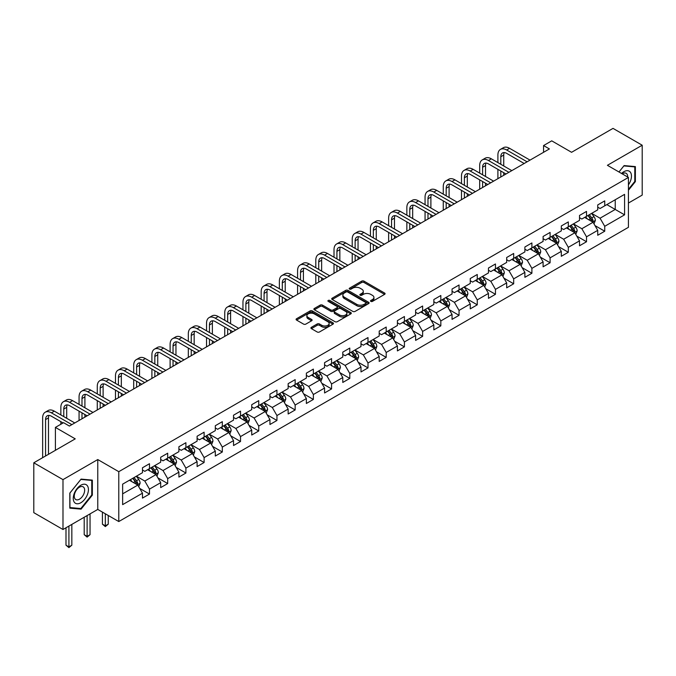 <?xml version="1.0" encoding="UTF-8"?>
<svg xmlns="http://www.w3.org/2000/svg" width="676" height="676" viewBox="0 0 676 676"><rect width="100%" height="100%" fill="white"/><g stroke="black" fill="none" stroke-linecap="round" stroke-linejoin="round"><path stroke-width="1.01" d="M370.837 301.395A1.132 0.651 0 0 0 372.442 301.395L384.61 294.364A1.622 0.938 0 0 0 385.083 293.705A1.622 0.938 0 0 0 384.61 293.046L363.992 281.14A1.622 0.938 0 0 0 361.694 281.14L349.526 288.17A1.132 0.651 0 0 0 349.188 288.627A1.132 0.651 0 0 0 349.526 289.091A1.132 0.651 0 0 0 351.123 289.091L352.703 288.179A5.188 2.991 0 0 1 360.038 288.179L361.753 289.176A5.188 2.991 0 0 1 363.274 291.288A5.188 2.991 0 0 1 361.753 293.409L360.181 294.322A1.132 0.651 0 0 0 359.843 294.778A1.132 0.651 0 0 0 360.181 295.243A1.132 0.651 0 0 0 361.778 295.243L363.358 294.339A5.188 2.991 0 0 1 370.693 294.339L372.408 295.327A5.188 2.991 0 0 1 373.929 297.448A5.188 2.991 0 0 1 372.408 299.561L370.837 300.474A1.132 0.651 0 0 0 370.499 300.93A1.132 0.651 0 0 0 370.837 301.395L370.837 300.474M311.399 327.311A1.622 0.938 0 0 0 310.918 327.97A1.622 0.938 0 0 0 311.399 328.637L317.179 331.975A1.622 0.938 0 0 0 319.478 331.975L332.998 324.167A1.622 0.938 0 0 0 333.471 323.508A1.622 0.938 0 0 0 332.998 322.849L312.371 310.943A1.622 0.938 0 0 0 310.081 310.943L296.561 318.742A1.622 0.938 0 0 0 296.08 319.41A1.622 0.938 0 0 0 296.561 320.069L303.549 324.1A1.622 0.938 0 0 0 305.839 324.1L311.628 320.762A1.622 0.938 0 0 0 312.101 320.103A1.622 0.938 0 0 0 311.628 319.444L308.163 317.441A4.335 2.501 0 0 1 306.887 315.667A4.335 2.501 0 0 1 309.566 313.36A4.335 2.501 0 0 1 314.289 313.901L327.868 321.742A4.335 2.501 0 0 1 329.136 323.508A4.335 2.501 0 0 1 326.457 325.824A4.335 2.501 0 0 1 321.734 325.274L319.478 323.973A1.622 0.938 0 0 0 317.179 323.973L311.399 327.311L311.399 328.637M628.427 203.054L642.2 195.102L642.2 145.222L613.014 128.381L571.575 152.303L551.734 140.845L543.563 145.56L549.402 148.931L69.4 426.057L63.569 422.686L55.398 427.401L55.398 450.317M62.986 479.63L62.986 529.502L97.766 509.425L97.766 459.553L62.986 479.63L33.8 462.79L75.239 438.859L55.398 427.401M97.766 459.553L118.782 471.679L628.427 177.442L628.427 227.313L118.782 521.551L118.782 471.679M642.2 145.222L607.411 165.307L628.427 177.442M352.813 311.399A1.622 0.938 0 0 0 355.111 311.399L368.631 303.6A1.622 0.938 0 0 0 369.104 302.933A1.622 0.938 0 0 0 368.631 302.273L348.005 290.367A1.622 0.938 0 0 0 345.715 290.367L332.195 298.175A1.622 0.938 0 0 0 331.722 298.834A1.622 0.938 0 0 0 332.195 299.493L352.813 311.399M328.697 301.64A1.132 0.651 0 0 1 329.846 301.8L350.793 313.892L337.29 321.691A1.622 0.938 0 0 1 335 321.691L314.374 309.785L320.162 306.465L320.162 305.121L314.374 308.459A1.622 0.938 0 0 0 313.901 309.118A1.622 0.938 0 0 0 314.374 309.785L314.374 308.459M320.162 306.465A1.622 0.938 0 0 1 322.452 306.465L322.452 305.121A1.622 0.938 0 0 0 320.162 305.121M322.452 305.121L330.817 309.946A1.622 0.938 0 0 0 333.107 309.946L336.944 307.732A1.622 0.938 0 0 0 337.425 307.073A1.622 0.938 0 0 0 336.944 306.405L328.24 301.378A1.132 0.651 0 0 1 327.911 300.921A1.132 0.651 0 0 1 328.604 300.313A1.132 0.651 0 0 1 329.846 300.457L350.81 312.557A1.622 0.938 0 0 1 351.283 313.225A1.622 0.938 0 0 1 350.81 313.884L350.81 312.557M62.986 529.502L33.8 512.662L33.8 462.79M139.729 488.427L149.481 494.055L149.481 489.137L160.685 482.664L160.685 487.59L167.69 483.543L167.69 478.625L178.895 472.152L178.895 477.07L185.9 473.031L185.9 468.113L197.105 461.64L197.105 466.558L204.11 462.519L204.11 457.593L215.314 451.129L215.314 456.047L222.32 451.999L222.32 447.081L233.524 440.617L233.524 445.535L240.529 441.487L240.529 436.569L251.734 430.097L251.734 435.023L258.739 430.975L258.739 426.057L269.944 419.585L269.944 424.503L276.949 420.464L276.949 415.546L288.153 409.073L288.153 413.991L295.159 409.952L295.159 405.025L306.363 398.561L306.363 403.479L313.368 399.44L313.368 394.514L324.573 388.049L324.573 392.967L331.578 388.92L331.578 384.002L342.783 377.529L342.783 382.455L349.788 378.408L349.788 373.49L360.992 367.017L360.992 371.935L367.998 367.896L367.998 362.978L379.202 356.505L379.202 361.423L386.207 357.384L386.207 352.466L397.412 345.994L397.412 350.912L404.417 346.873L404.417 341.946L415.622 335.482L415.622 340.4L422.627 336.352L422.627 331.434L433.84 324.962L433.84 329.888L440.837 325.84L440.837 320.923L452.05 314.45L452.05 319.368L459.046 315.329L459.046 310.411L470.259 303.938L470.259 308.856L477.256 304.817L477.256 299.899L488.469 293.426L488.469 298.344L495.466 294.305L495.466 289.379L506.679 282.914L506.679 287.832L513.675 283.785L513.675 278.867L524.889 272.394L524.889 277.321L531.894 273.273L531.894 268.355L543.098 261.882L543.098 266.809L550.103 262.761L550.103 257.843L561.308 251.371L561.308 256.288L568.313 252.249L568.313 247.331L579.518 240.859L579.518 245.777L586.523 241.738L586.523 236.811L597.728 230.347L597.728 235.265L604.733 231.217L604.733 226.299L624.573 214.841L624.573 194.358L615.236 199.75L615.236 209.45L624.573 214.841M149.481 494.055L142.475 498.102L142.475 493.184L122.635 504.634L122.635 484.151L142.475 472.693L142.475 467.775L149.481 463.728L149.481 468.645L160.685 462.181L160.685 457.263L167.69 453.216L167.69 458.134L178.895 451.669L178.895 446.743L185.9 442.704L185.9 447.622L197.105 441.149L197.105 436.231L204.11 432.192L204.11 437.11L215.314 430.637L215.314 425.719L222.32 421.672L222.32 426.598L233.524 420.126L233.524 415.208L240.529 411.16L240.529 416.078L251.734 409.614L251.734 404.696L258.739 400.648L258.739 405.566L269.944 399.102L269.944 394.176L276.949 390.136L276.949 395.054L288.153 388.582L288.153 383.664L295.159 379.625L295.159 384.543L306.363 378.07L306.363 373.152L313.368 369.104L313.368 374.031L324.573 367.558L324.573 362.64L331.578 358.593L331.578 363.511L342.783 357.046L342.783 352.128L349.788 348.081L349.788 352.999L360.992 346.534L360.992 341.608L367.998 337.569L367.998 342.487L379.202 336.014L379.202 331.096L386.207 327.057L386.207 331.975L397.412 325.502L397.412 320.585L404.417 316.537L404.417 321.463L415.622 314.991L415.622 310.073L422.627 306.025L422.627 310.952L433.84 304.479L433.84 299.561L440.837 295.513L440.837 300.431L452.05 293.967L452.05 289.041L459.046 285.002L459.046 289.92L470.259 283.447L470.259 278.529L477.256 274.49L477.256 279.408L488.469 272.935L488.469 268.017L495.466 263.978L495.466 268.896L506.679 262.423L506.679 257.505L513.675 253.458L513.675 258.384L524.889 251.911L524.889 246.994L531.894 242.946L531.894 247.864L543.098 241.4L543.098 236.473L550.103 232.434L550.103 237.352L561.308 230.879L561.308 225.961L568.313 221.922L568.313 226.84L579.518 220.368L579.518 215.45L586.523 211.411L586.523 216.328L597.728 209.856L597.728 204.938L604.733 200.89L604.733 205.817L624.573 194.358M147.613 469.727L156.021 474.577L144.808 481.05L136.408 476.2M142.475 469.997L144.808 471.341L149.481 468.645M144.808 481.05L149.481 489.137M156.021 474.577L160.685 482.664M165.823 459.215L174.231 464.066L163.017 470.538L154.618 465.68M160.685 459.486L163.017 460.829L167.69 458.134M163.017 470.538L167.69 478.625M174.231 464.066L178.895 472.152M184.033 448.703L192.44 453.554L181.227 460.026L172.828 455.168M178.895 448.974L181.227 450.317L185.9 447.622M181.227 460.026L185.9 468.113M192.44 453.554L197.105 461.64M202.242 438.183L210.65 443.042L199.437 449.506L191.038 444.656M197.105 438.454L199.437 439.806L204.11 437.11M199.437 449.506L204.11 457.593M210.65 443.042L215.314 451.129M220.452 427.671L228.86 432.53L217.647 438.994L209.247 434.144M215.314 427.942L217.647 429.294L222.32 426.598M217.647 438.994L222.32 447.081M228.86 432.53L233.524 440.617M238.662 417.16L247.07 422.01L235.865 428.483L227.457 423.632M233.524 417.43L235.865 418.774L240.529 416.078M235.865 428.483L240.529 436.569M247.07 422.01L251.734 430.097M256.872 406.648L265.279 411.498L254.075 417.971L245.667 413.12M251.734 406.918L254.075 408.262L258.739 405.566M254.075 417.971L258.739 426.057M265.279 411.498L269.944 419.585M275.081 396.136L283.489 400.986L272.284 407.459L263.877 402.6M269.944 396.406L272.284 397.75L276.949 395.054M272.284 407.459L276.949 415.546M283.489 400.986L288.153 409.073M293.291 385.616L301.699 390.475L290.494 396.939L282.086 392.088M288.153 385.886L290.494 387.238L295.159 384.543M290.494 396.939L295.159 405.025M301.699 390.475L306.363 398.561M311.501 375.104L319.909 379.963L308.704 386.427L300.296 381.577M306.363 375.374L308.704 376.726L313.368 374.031M308.704 386.427L313.368 394.514M319.909 379.963L324.573 388.049M329.711 364.592L338.118 369.442L326.914 375.915L318.506 371.065M324.573 364.863L326.914 366.215L331.578 363.511M326.914 375.915L331.578 384.002M338.118 369.442L342.783 377.529M347.92 354.08L356.328 358.931L345.123 365.403L336.716 360.553M342.783 354.351L345.123 355.694L349.788 352.999M345.123 365.403L349.788 373.49M356.328 358.931L360.992 367.017M366.13 343.569L374.538 348.419L363.333 354.892L354.925 350.033M360.992 343.839L363.333 345.183L367.998 342.487M363.333 354.892L367.998 362.978M374.538 348.419L379.202 356.505M384.34 333.057L392.748 337.907L381.543 344.371L373.135 339.521M379.202 333.319L381.543 334.671L386.207 331.975M381.543 344.371L386.207 352.466M392.748 337.907L397.412 345.994M402.55 322.536L410.957 327.395L399.753 333.86L391.345 329.009M397.412 322.807L399.753 324.159L404.417 321.463M399.753 333.86L404.417 341.946M410.957 327.395L415.622 335.482M420.759 312.025L429.167 316.875L417.962 323.348L409.555 318.497M415.622 312.295L417.962 313.647L422.627 310.952M417.962 323.348L422.627 331.434M429.167 316.875L433.84 324.962M438.969 301.513L447.377 306.363L436.172 312.836L427.764 307.986M433.84 301.783L436.172 303.127L440.837 300.431M436.172 312.836L440.837 320.923M447.377 306.363L452.05 314.45M457.179 291.001L465.587 295.851L454.382 302.324L445.974 297.465M452.05 291.272L454.382 292.615L459.046 289.92M454.382 302.324L459.046 310.411M465.587 295.851L470.259 303.938M475.389 280.489L483.796 285.34L472.592 291.804L464.184 286.954M470.259 280.751L472.592 282.103L477.256 279.408M472.592 291.804L477.256 299.899M483.796 285.34L488.469 293.426M493.598 269.969L502.006 274.828L490.801 281.292L482.394 276.442M488.469 270.239L490.801 271.591L495.466 268.896M490.801 281.292L495.466 289.379M502.006 274.828L506.679 282.914M511.808 259.457L520.216 264.308L509.011 270.78L500.603 265.93M506.679 259.728L509.011 261.08L513.675 258.384M509.011 270.78L513.675 278.867M520.216 264.308L524.889 272.394M530.018 248.945L538.426 253.796L527.221 260.268L518.813 255.418M524.889 249.216L527.221 250.559L531.894 247.864M527.221 260.268L531.894 268.355M538.426 253.796L543.098 261.882M548.228 238.434L556.635 243.284L545.431 249.757L537.023 244.898M543.098 238.704L545.431 240.048L550.103 237.352M545.431 249.757L550.103 257.843M556.635 243.284L561.308 251.371M566.446 227.922L574.845 232.772L563.64 239.236L555.233 234.386M561.308 228.184L563.64 229.536L568.313 226.84M563.64 239.236L568.313 247.331M574.845 232.772L579.518 240.859M584.655 217.402L593.055 222.26L581.85 228.725L573.442 223.874M579.518 217.672L581.85 219.024L586.523 216.328M581.85 228.725L586.523 236.811M593.055 222.26L597.728 230.347M606.828 204.6L615.236 209.45L600.06 218.213L591.652 213.362M597.728 207.16L600.06 208.512L604.733 205.817M600.06 218.213L604.733 226.299M97.766 509.425L118.782 521.551M543.563 145.56L543.563 152.303M122.635 493.852L137.811 485.089L129.403 480.239M137.811 485.089L142.475 493.184M594.981 225.59L604.733 231.217M576.772 236.11L586.523 241.738M558.562 246.622L568.313 252.249M540.352 257.134L550.103 262.761M522.142 267.645L531.894 273.273M503.933 278.157L513.675 283.785M485.723 288.677L495.466 294.305M467.513 299.189L477.256 304.817M449.303 309.701L459.046 315.329M431.094 320.213L440.837 325.84M412.884 330.725L422.627 336.352M394.674 341.245L404.417 346.873M376.464 351.757L386.207 357.384M358.255 362.268L367.998 367.896M340.045 372.78L349.788 378.408M321.835 383.292L331.578 388.92M303.625 393.812L313.368 399.44M285.416 404.324L295.159 409.952M267.206 414.836L276.949 420.464M248.996 425.348L258.739 430.975M230.786 435.859L240.529 441.487M212.577 446.38L222.32 451.999M194.367 456.892L204.11 462.519M176.157 467.403L185.9 473.031M157.939 477.915L167.69 483.543M628.427 190.252L635.372 181.616L635.372 166.592L624.109 165.586L618.971 171.983M69.814 508.141L81.078 509.146L92.342 495.128L92.342 480.112L81.078 479.107L69.814 493.117L69.814 508.141M634.789 181.278L635.372 181.616M91.759 494.79L92.342 495.128M79.886 508.453L81.078 509.146M371.285 301.555L372.408 300.913A5.188 2.991 0 0 0 373.929 298.792L373.929 297.448M363.274 291.288L363.274 292.64A5.188 2.991 0 0 1 361.753 294.753L360.629 295.404M384.593 294.381L363.992 282.483A1.622 0.938 0 0 0 361.694 282.483L349.974 289.252M368.606 303.608L348.005 291.711A1.622 0.938 0 0 0 345.715 291.711L332.212 299.51L332.195 298.175M365.767 303.397A1.132 0.651 0 0 0 366.096 302.933A1.132 0.651 0 0 0 365.767 302.468L347.658 292.024A1.132 0.651 0 0 0 346.053 292.024L344.397 292.978A5.188 2.991 0 0 0 342.876 295.099A5.188 2.991 0 0 0 344.397 297.212L356.767 304.361A5.188 2.991 0 0 0 364.102 304.361L365.767 303.397L365.767 304.749A1.132 0.651 0 0 0 366.096 304.285L366.096 302.933M342.876 295.099L342.876 296.443A5.188 2.991 0 0 0 344.397 298.564L344.397 297.212M365.767 304.749L364.102 305.704A5.188 2.991 0 0 1 356.767 305.704L344.397 298.564M322.452 306.465L330.817 311.298A1.622 0.938 0 0 0 333.107 311.298L336.944 309.076A1.622 0.938 0 0 0 337.425 308.417L337.425 307.073M339.496 314.957A4.335 2.501 0 0 0 344.219 315.498A4.335 2.501 0 0 0 346.898 313.191A4.335 2.501 0 0 0 345.63 311.416L340.839 308.653A1.622 0.938 0 0 0 338.549 308.653L334.713 310.875A1.622 0.938 0 0 0 334.24 311.535A1.622 0.938 0 0 0 334.713 312.194L339.496 314.957L339.496 316.309A4.335 2.501 0 0 0 344.219 316.85A4.335 2.501 0 0 0 346.898 314.534L346.898 313.191M334.24 311.535L334.24 312.887A1.622 0.938 0 0 0 334.713 313.546L334.713 312.194M339.496 316.309L334.713 313.546M329.136 323.508L329.136 324.852A4.335 2.501 0 0 1 326.457 327.167A4.335 2.501 0 0 1 321.734 326.626L319.478 325.317A1.622 0.938 0 0 0 317.179 325.317L311.416 328.646M306.887 315.667L306.887 317.019A4.335 2.501 0 0 0 308.163 318.785L308.163 317.441M311.602 320.779L308.163 318.785M332.972 324.184L312.371 312.287A1.622 0.938 0 0 0 310.081 312.287L296.578 320.078M593.976 223.857L595.37 220.359A4.377 2.527 -120 0 0 593.967 216.633L591.559 213.413M587.36 218.973L585.729 216.785M592.379 221.863L593.004 220.545A4.377 2.527 -120 0 0 591.753 217.909L589.345 214.698M588.247 215.331L590.917 218.897A2.231 1.284 60 0 1 591.323 219.573L593.004 220.545M587.943 215.5L590.351 218.72A4.377 2.527 60 0 1 591.601 221.348M497.899 162.603L497.899 155.049A12.379 7.149 60 0 1 500.46 149.388L503.383 147.698A12.379 7.149 60 0 1 509.569 148.314L530.018 160.119M500.46 149.388A12.379 7.149 60 0 1 506.654 149.996L527.103 161.801M524.187 163.491L506.654 153.368A8.256 4.766 -120 0 0 502.522 152.962A8.256 4.766 -120 0 0 500.815 156.739L500.815 164.285M504.254 152.582A8.256 4.766 -120 0 0 503.738 155.049L503.738 165.966M500.815 171.028L500.815 176.985M503.738 172.71L503.738 175.295M497.899 178.667L497.899 169.338M628.427 184.852A10.731 6.194 120 0 0 630.446 181.058A10.731 6.194 120 0 0 629.778 171.56A10.731 6.194 120 0 0 621.548 173.47M634.063 166.482L634.789 166.896L634.789 181.447L628.427 189.364M618.988 171.991L623.872 165.924L634.789 166.896M627.674 177.011A7.343 4.242 120 0 0 626.162 173.309A7.343 4.242 120 0 0 622.207 173.85M80.841 502.75A10.731 6.194 120 0 0 88.429 489.61A10.731 6.194 120 0 0 80.841 485.224A10.731 6.194 120 0 0 73.253 498.373A10.731 6.194 120 0 0 80.841 502.75M79.464 499.192A7.343 4.242 120 0 0 84.263 492.719A7.343 4.242 120 0 0 83.131 486.83A7.343 4.242 120 0 0 79.464 487.193A7.343 4.242 120 0 0 74.664 493.666A7.343 4.242 120 0 0 75.788 499.556A7.343 4.242 120 0 0 79.464 499.192M69.932 493.015L80.841 479.436L91.759 480.408L91.759 494.967L80.841 508.538L69.932 507.566L69.932 493.015M91.032 479.994L91.759 480.408M575.766 234.369L577.16 230.871A4.377 2.527 -120 0 0 575.758 227.144L573.349 223.925M569.15 229.485L567.519 227.297M574.169 232.383L574.794 231.057A4.377 2.527 -120 0 0 573.544 228.429L571.135 225.209M570.037 225.843L572.707 229.409A2.231 1.284 60 0 1 573.113 230.085L574.794 231.057M569.733 226.021L572.141 229.232A4.377 2.527 60 0 1 573.392 231.868M557.556 244.881L558.951 241.383A4.377 2.527 -120 0 0 557.548 237.656L555.14 234.445M550.94 239.997L549.309 237.808M555.959 242.895L556.585 241.569A4.377 2.527 -120 0 0 555.334 238.941L552.926 235.721M551.827 236.355L554.497 239.921A2.231 1.284 60 0 1 554.903 240.597L556.585 241.569M551.523 236.532L553.931 239.743A4.377 2.527 60 0 1 555.182 242.38M479.69 173.115L479.69 165.569A12.379 7.149 60 0 1 482.25 159.899L485.174 158.209A12.379 7.149 60 0 1 491.359 158.826L511.808 170.631M482.25 159.899A12.379 7.149 60 0 1 488.444 160.508L508.893 172.321M505.978 174.002L488.444 163.879A8.256 4.766 -120 0 0 484.312 163.474A8.256 4.766 -120 0 0 482.605 167.251L482.605 174.797M486.044 163.093A8.256 4.766 -120 0 0 485.52 165.569L485.52 176.487M482.605 181.54L482.605 187.497M485.52 183.221L485.52 185.807M479.69 189.179L479.69 179.85M461.48 183.627L461.48 176.081A12.379 7.149 60 0 1 464.04 170.411L466.964 168.73A12.379 7.149 60 0 1 473.149 169.338L493.598 181.143M464.04 170.411A12.379 7.149 60 0 1 470.234 171.028L490.683 182.833M487.768 184.514L470.234 174.391A8.256 4.766 -120 0 0 466.102 173.986A8.256 4.766 -120 0 0 464.395 177.763L464.395 185.309M467.834 173.605A8.256 4.766 -120 0 0 467.31 176.081L467.31 186.999M464.395 192.052L464.395 198.009M467.31 193.733L467.31 196.327M461.48 199.69L461.48 190.37M539.347 255.393L540.741 251.895A4.377 2.527 -120 0 0 539.338 248.168L536.93 244.957M532.73 250.509L531.099 248.329M537.75 253.407L538.375 252.08A4.377 2.527 -120 0 0 537.124 249.452L534.716 246.233M533.617 246.867L536.288 250.433A2.231 1.284 60 0 1 536.693 251.117L538.375 252.08M533.313 247.044L535.722 250.264A4.377 2.527 60 0 1 536.972 252.892M521.137 265.905L522.531 262.406A4.377 2.527 -120 0 0 521.128 258.688L518.72 255.469M514.52 261.02L512.881 258.84M519.54 263.919L520.165 262.601A4.377 2.527 -120 0 0 518.914 259.964L516.506 256.753M515.408 257.379L518.078 260.953A2.231 1.284 60 0 1 518.484 261.629L520.165 262.601M515.104 257.556L517.512 260.775A4.377 2.527 60 0 1 518.762 263.403M502.927 276.425L504.321 272.927A4.377 2.527 -120 0 0 502.919 269.2L500.51 265.981M496.311 271.541L494.671 269.352M501.33 274.431L501.955 273.112A4.377 2.527 -120 0 0 500.705 270.476L498.297 267.265M497.198 267.899L499.868 271.465A2.231 1.284 60 0 1 500.274 272.141L501.955 273.112M496.894 268.068L499.302 271.287A4.377 2.527 60 0 1 500.553 273.915M443.27 194.139L443.27 186.593A12.379 7.149 60 0 1 445.83 180.923L448.754 179.241A12.379 7.149 60 0 1 454.94 179.85L475.389 191.663M445.83 180.923A12.379 7.149 60 0 1 452.024 181.54L472.473 193.344M469.558 195.026L452.024 184.911A8.256 4.766 -120 0 0 447.892 184.497A8.256 4.766 -120 0 0 446.185 188.274L446.185 195.829M449.625 184.117A8.256 4.766 -120 0 0 449.101 186.593L449.101 197.51M446.185 202.563L446.185 208.521M449.101 204.253L449.101 206.839M443.27 210.211L443.27 200.882M425.06 204.651L425.06 197.105A12.379 7.149 60 0 1 427.621 191.435L430.544 189.753A12.379 7.149 60 0 1 436.73 190.37L457.179 202.175M427.621 191.435A12.379 7.149 60 0 1 433.815 192.052L454.264 203.856M451.348 205.546L433.815 195.423A8.256 4.766 -120 0 0 429.683 195.009A8.256 4.766 -120 0 0 427.976 198.795L427.976 206.341M431.415 194.629A8.256 4.766 -120 0 0 430.891 197.105L430.891 208.022M427.976 213.075L427.976 219.032M430.891 214.765L430.891 217.351M425.06 220.722L425.06 211.394M406.851 215.171L406.851 207.616A12.379 7.149 60 0 1 409.411 201.955L412.326 200.265A12.379 7.149 60 0 1 418.52 200.882L438.969 212.686M409.411 201.955A12.379 7.149 60 0 1 415.605 202.563L436.054 214.368M433.139 216.058L415.605 205.935A8.256 4.766 -120 0 0 411.473 205.529A8.256 4.766 -120 0 0 409.766 209.306L409.766 216.852M413.205 205.141A8.256 4.766 -120 0 0 412.681 207.616L412.681 218.534M409.766 223.595L409.766 229.553M412.681 225.277L412.681 227.863M406.851 231.234L406.851 221.905M484.717 286.937L486.103 283.438A4.377 2.527 -120 0 0 484.709 279.712L482.301 276.492M478.101 282.053L476.462 279.864M483.12 284.951L483.746 283.624A4.377 2.527 -120 0 0 482.495 280.996L480.087 277.777M478.988 278.411L481.658 281.976A2.231 1.284 60 0 1 482.064 282.652L483.746 283.624M478.684 278.588L481.092 281.799A4.377 2.527 60 0 1 482.343 284.435M388.641 225.683L388.641 218.137A12.379 7.149 60 0 1 391.201 212.467L394.116 210.777A12.379 7.149 60 0 1 400.31 211.394L420.759 223.198M391.201 212.467A12.379 7.149 60 0 1 397.395 213.075L417.844 224.888M414.929 226.57L397.395 216.447A8.256 4.766 -120 0 0 393.263 216.041A8.256 4.766 -120 0 0 391.556 219.818L391.556 227.364M394.995 215.661A8.256 4.766 -120 0 0 394.471 218.137L394.471 229.054M391.556 234.107L391.556 240.065M394.471 235.789L394.471 238.375M388.641 241.746L388.641 232.417M466.508 297.448L467.893 293.95A4.377 2.527 -120 0 0 466.499 290.224L464.091 287.013M459.891 292.564L458.252 290.376M464.911 295.463L465.536 294.136A4.377 2.527 -120 0 0 464.285 291.508L461.877 288.289M460.778 288.922L463.449 292.488A2.231 1.284 60 0 1 463.854 293.164L465.536 294.136M460.474 289.1L462.883 292.311A4.377 2.527 60 0 1 464.133 294.947M370.431 236.194L370.431 228.649A12.379 7.149 60 0 1 372.991 222.979L375.907 221.297A12.379 7.149 60 0 1 382.101 221.905L402.55 233.71M372.991 222.979A12.379 7.149 60 0 1 379.185 223.595L399.634 235.4M396.719 237.082L379.185 226.959A8.256 4.766 -120 0 0 375.053 226.553A8.256 4.766 -120 0 0 373.346 230.33L373.346 237.876M376.777 226.173A8.256 4.766 -120 0 0 376.262 228.649L376.262 239.566M373.346 244.619L373.346 250.576M376.262 246.301L376.262 248.895M370.431 252.258L370.431 242.938M448.298 307.96L449.684 304.462A4.377 2.527 -120 0 0 448.289 300.735L445.881 297.524M441.682 303.076L440.042 300.896M446.701 305.975L447.326 304.648A4.377 2.527 -120 0 0 446.075 302.02L443.667 298.8M442.569 299.434L445.239 303A2.231 1.284 60 0 1 445.645 303.685L447.326 304.648M442.265 299.612L444.673 302.831A4.377 2.527 60 0 1 445.923 305.459M352.221 246.706L352.221 239.16A12.379 7.149 60 0 1 354.782 233.49L357.697 231.809A12.379 7.149 60 0 1 363.891 232.417L384.34 244.23M354.782 233.49A12.379 7.149 60 0 1 360.976 234.107L381.425 245.912M378.509 247.593L360.976 237.479A8.256 4.766 -120 0 0 356.844 237.065A8.256 4.766 -120 0 0 355.137 240.842L355.137 248.396M358.567 236.685A8.256 4.766 -120 0 0 358.052 239.16L358.052 250.078M355.137 255.131L355.137 261.088M358.052 256.821L358.052 259.407M352.221 262.778L352.221 253.449M430.088 318.472L431.474 314.974A4.377 2.527 -120 0 0 430.08 311.256L427.671 308.036M423.472 313.588L421.832 311.408M428.491 316.486L429.116 315.168A4.377 2.527 -120 0 0 427.866 312.532L425.457 309.321M424.359 309.946L427.029 313.52A2.231 1.284 60 0 1 427.435 314.196L429.116 315.168M424.055 310.123L426.463 313.343A4.377 2.527 60 0 1 427.714 315.971M334.012 257.218L334.012 249.672A12.379 7.149 60 0 1 336.572 244.002L339.487 242.321A12.379 7.149 60 0 1 345.681 242.938L366.13 254.742M336.572 244.002A12.379 7.149 60 0 1 342.766 244.619L363.215 256.424M360.3 258.114L342.766 247.991A8.256 4.766 -120 0 0 338.634 247.577A8.256 4.766 -120 0 0 336.927 251.354L336.927 258.908M340.358 247.196A8.256 4.766 -120 0 0 339.842 249.672L339.842 260.59M336.927 265.643L336.927 271.6M339.842 267.333L339.842 269.918M334.012 273.29L334.012 263.961M411.878 328.992L413.264 325.494A4.377 2.527 -120 0 0 411.87 321.768L409.462 318.548M405.262 324.108L403.623 321.92M410.281 326.998L410.907 325.68A4.377 2.527 -120 0 0 409.656 323.043L407.248 319.832M406.149 320.466L408.819 324.032A2.231 1.284 60 0 1 409.225 324.708L410.907 325.68M405.845 320.635L408.253 323.855A4.377 2.527 60 0 1 409.504 326.483M315.802 267.738L315.802 260.184A12.379 7.149 60 0 1 318.362 254.522L321.277 252.832A12.379 7.149 60 0 1 327.471 253.449L347.92 265.254M318.362 254.522A12.379 7.149 60 0 1 324.556 255.131L345.005 266.935M342.081 268.625L324.556 258.502A8.256 4.766 -120 0 0 320.424 258.097A8.256 4.766 -120 0 0 318.717 261.874L318.717 269.42M322.148 257.708A8.256 4.766 -120 0 0 321.632 260.184L321.632 271.101M318.717 276.154L318.717 282.12M321.632 277.844L321.632 280.43M315.802 283.802L315.802 274.473M393.669 339.504L395.054 336.006A4.377 2.527 -120 0 0 393.66 332.279L391.252 329.06M387.052 334.62L385.413 332.431M392.072 337.518L392.697 336.192A4.377 2.527 -120 0 0 391.446 333.564L389.038 330.344M387.94 330.978L390.61 334.544A2.231 1.284 60 0 1 391.015 335.22L392.697 336.192M387.635 331.155L390.044 334.366A4.377 2.527 60 0 1 391.294 337.003M297.584 278.25L297.584 270.696A12.379 7.149 60 0 1 300.152 265.034L303.068 263.344A12.379 7.149 60 0 1 309.262 263.961L329.711 275.766M300.152 265.034A12.379 7.149 60 0 1 306.346 265.643L326.795 277.456M323.872 279.137L306.346 269.014A8.256 4.766 -120 0 0 302.214 268.609A8.256 4.766 -120 0 0 300.507 272.386L300.507 279.932M303.938 268.228A8.256 4.766 -120 0 0 303.423 270.696L303.423 281.622M300.507 286.675L300.507 292.632M303.423 288.356L303.423 290.942M297.584 294.313L297.584 284.985M375.459 350.016L376.845 346.518A4.377 2.527 -120 0 0 375.45 342.791L373.042 339.58M368.842 345.132L367.203 342.943M373.862 348.03L374.487 346.704A4.377 2.527 -120 0 0 373.236 344.076L370.828 340.856M369.73 341.49L372.4 345.056A2.231 1.284 60 0 1 372.806 345.732L374.487 346.704M369.426 341.667L371.834 344.878A4.377 2.527 60 0 1 373.084 347.515M279.374 288.762L279.374 281.216A12.379 7.149 60 0 1 281.943 275.546L284.858 273.865A12.379 7.149 60 0 1 291.052 274.473L311.501 286.278M281.943 275.546A12.379 7.149 60 0 1 288.137 276.154L308.586 287.968M305.662 289.649L288.137 279.526A8.256 4.766 -120 0 0 284.005 279.12A8.256 4.766 -120 0 0 282.298 282.898L282.298 290.443M285.728 278.74A8.256 4.766 -120 0 0 285.213 281.216L285.213 292.133M282.298 297.186L282.298 303.144M285.213 298.868L285.213 301.462M279.374 304.825L279.374 295.496M357.249 360.528L358.635 357.029A4.377 2.527 -120 0 0 357.241 353.303L354.832 350.092M350.633 355.644L348.993 353.464M355.652 358.542L356.277 357.215A4.377 2.527 -120 0 0 355.027 354.587L352.61 351.368M351.52 352.002L354.19 355.568A2.231 1.284 60 0 1 354.596 356.252L356.277 357.215M351.216 352.179L353.624 355.399A4.377 2.527 60 0 1 354.875 358.026M261.164 299.274L261.164 291.728A12.379 7.149 60 0 1 263.733 286.058L266.648 284.376A12.379 7.149 60 0 1 272.842 284.985L293.291 296.798M263.733 286.058A12.379 7.149 60 0 1 269.927 286.675L290.376 298.479M287.452 300.161L269.927 290.038A8.256 4.766 -120 0 0 265.795 289.632A8.256 4.766 -120 0 0 264.088 293.409L264.088 300.964M267.519 289.252A8.256 4.766 -120 0 0 267.003 291.728L267.003 302.645M264.088 307.698L264.088 313.656M267.003 309.38L267.003 311.974M261.164 315.337L261.164 306.017M339.039 371.04L340.425 367.541A4.377 2.527 -120 0 0 339.031 363.823L336.623 360.604M332.423 366.155L330.784 363.975M337.442 369.054L338.068 367.727A4.377 2.527 -120 0 0 336.817 365.099L334.4 361.88M333.31 362.513L335.98 366.088A2.231 1.284 60 0 1 336.386 366.764L338.068 367.727M333.006 362.691L335.414 365.91A4.377 2.527 60 0 1 336.665 368.538M242.954 309.785L242.954 302.24A12.379 7.149 60 0 1 245.523 296.57L248.438 294.888A12.379 7.149 60 0 1 254.632 295.496L275.081 307.31M245.523 296.57A12.379 7.149 60 0 1 251.709 297.186L272.166 308.991M269.242 310.681L251.709 300.558A8.256 4.766 -120 0 0 247.585 300.144A8.256 4.766 -120 0 0 245.878 303.921L245.878 311.475M249.309 299.764A8.256 4.766 -120 0 0 248.793 302.24L248.793 313.157M245.878 318.21L245.878 324.167M248.793 319.9L248.793 322.486M242.954 325.857L242.954 316.529M320.83 381.56L322.215 378.061A4.377 2.527 -120 0 0 320.821 374.335L318.413 371.116M314.213 376.667L312.574 374.487M319.233 379.566L319.858 378.247A4.377 2.527 -120 0 0 318.607 375.611L316.191 372.4M315.1 373.034L317.771 376.6A2.231 1.284 60 0 1 318.176 377.276L319.858 378.247M314.796 373.203L317.205 376.422A4.377 2.527 60 0 1 318.455 379.05M224.745 320.306L224.745 312.751A12.379 7.149 60 0 1 227.313 307.09L230.229 305.4A12.379 7.149 60 0 1 236.423 306.017L256.872 317.821M227.313 307.09A12.379 7.149 60 0 1 233.499 307.698L253.956 319.503M251.033 321.193L233.499 311.07A8.256 4.766 -120 0 0 229.375 310.656A8.256 4.766 -120 0 0 227.668 314.441L227.668 321.987M231.099 310.276A8.256 4.766 -120 0 0 230.584 312.751L230.584 323.669M227.668 328.722L227.668 334.679M230.584 330.412L230.584 332.998M224.745 336.369L224.745 327.04M302.62 392.072L304.006 388.573A4.377 2.527 -120 0 0 302.611 384.847L300.203 381.627M296.003 387.187L294.364 384.999M301.023 390.077L301.648 388.759A4.377 2.527 -120 0 0 300.397 386.123L297.981 382.912M296.891 383.545L299.561 387.111A2.231 1.284 60 0 1 299.967 387.787L301.648 388.759M296.587 383.723L298.995 386.934A4.377 2.527 60 0 1 300.245 389.57M206.535 330.817L206.535 323.263A12.379 7.149 60 0 1 209.104 317.602L212.019 315.912A12.379 7.149 60 0 1 218.213 316.529L238.662 328.333M209.104 317.602A12.379 7.149 60 0 1 215.289 318.21L235.747 330.023M232.823 331.705L215.289 321.582A8.256 4.766 -120 0 0 211.166 321.176A8.256 4.766 -120 0 0 209.459 324.953L209.459 332.499M212.889 320.796A8.256 4.766 -120 0 0 212.374 323.263L212.374 334.181M209.459 339.242L209.459 345.199M212.374 340.924L212.374 343.509M206.535 346.881L206.535 337.552M284.41 402.583L285.796 399.085A4.377 2.527 -120 0 0 284.402 395.359L281.993 392.148M277.794 397.699L276.154 395.511M282.813 400.598L283.438 399.271A4.377 2.527 -120 0 0 282.188 396.643L279.771 393.424M278.681 394.057L281.351 397.623A2.231 1.284 60 0 1 281.757 398.299L283.438 399.271M278.377 394.235L280.785 397.446A4.377 2.527 60 0 1 282.036 400.082M188.325 341.329L188.325 333.783A12.379 7.149 60 0 1 190.894 328.113L193.809 326.432A12.379 7.149 60 0 1 200.003 327.04L220.452 338.845M190.894 328.113A12.379 7.149 60 0 1 197.079 328.722L217.537 340.535M214.613 342.217L197.079 332.093A8.256 4.766 -120 0 0 192.956 331.688A8.256 4.766 -120 0 0 191.249 335.465L191.249 343.011M194.68 331.308A8.256 4.766 -120 0 0 194.164 333.783L194.164 344.701M191.249 349.754L191.249 355.711M194.164 351.435L194.164 354.021M188.325 357.393L188.325 348.064M266.2 413.095L267.586 409.597A4.377 2.527 -120 0 0 266.192 405.87L263.784 402.659M259.584 408.211L257.945 406.031M264.603 411.109L265.229 409.783A4.377 2.527 -120 0 0 263.97 407.155L261.561 403.935M260.471 404.569L263.141 408.135A2.231 1.284 60 0 1 263.547 408.811L265.229 409.783M260.167 404.747L262.575 407.966A4.377 2.527 60 0 1 263.826 410.594M170.115 351.841L170.115 344.295A12.379 7.149 60 0 1 172.684 338.625L175.599 336.944A12.379 7.149 60 0 1 181.793 337.552L202.242 349.365M172.684 338.625A12.379 7.149 60 0 1 178.87 339.242L199.327 351.047M196.403 352.728L178.87 342.605A8.256 4.766 -120 0 0 174.746 342.2A8.256 4.766 -120 0 0 173.039 345.977L173.039 353.523M176.47 341.819A8.256 4.766 -120 0 0 175.954 344.295L175.954 355.213M173.039 360.266L173.039 366.223M175.954 361.947L175.954 364.541M170.115 367.905L170.115 358.584M247.991 423.607L249.376 420.109A4.377 2.527 -120 0 0 247.982 416.391L245.574 413.171M241.374 418.723L239.735 416.543M246.394 421.621L247.019 420.295A4.377 2.527 -120 0 0 245.76 417.667L243.352 414.447M242.261 415.081L244.932 418.655A2.231 1.284 60 0 1 245.337 419.331L247.019 420.295M241.957 415.258L244.366 418.478A4.377 2.527 60 0 1 245.616 421.106M151.906 362.353L151.906 354.807A12.379 7.149 60 0 1 154.474 349.137L157.39 347.456A12.379 7.149 60 0 1 163.584 348.064L184.033 359.877M154.474 349.137A12.379 7.149 60 0 1 160.66 349.754L181.117 361.559M178.194 363.249L160.66 353.125A8.256 4.766 -120 0 0 156.536 352.711A8.256 4.766 -120 0 0 154.829 356.489L154.829 364.043M158.26 352.331A8.256 4.766 -120 0 0 157.745 354.807L157.745 365.724M154.829 370.778L154.829 376.735M157.745 372.468L157.745 375.053M151.906 378.425L151.906 369.096M229.781 434.127L231.167 430.629A4.377 2.527 -120 0 0 229.772 426.902L227.364 423.683M223.165 429.235L221.525 427.055M228.184 432.133L228.809 430.815A4.377 2.527 -120 0 0 227.55 428.178L225.142 424.967M224.052 425.601L226.722 429.167A2.231 1.284 60 0 1 227.128 429.843L228.809 430.815M223.748 425.77L226.156 428.99A4.377 2.527 60 0 1 227.406 431.618M133.696 372.865L133.696 365.319A12.379 7.149 60 0 1 136.265 359.649L139.18 357.967A12.379 7.149 60 0 1 145.374 358.584L165.823 370.389M136.265 359.649A12.379 7.149 60 0 1 142.45 360.266L162.908 372.07M159.984 373.76L142.45 363.637A8.256 4.766 -120 0 0 138.326 363.223A8.256 4.766 -120 0 0 136.62 367.009L136.62 374.555M140.05 362.843A8.256 4.766 -120 0 0 139.535 365.319L139.535 376.236M136.62 381.289L136.62 387.247M139.535 382.979L139.535 385.565M133.696 388.937L133.696 379.608M211.571 444.639L212.957 441.141A4.377 2.527 -120 0 0 211.563 437.414L209.154 434.195M204.955 439.755L203.315 437.566M209.974 442.645L210.599 441.327A4.377 2.527 -120 0 0 209.34 438.69L206.932 435.479M205.842 436.113L208.512 439.679A2.231 1.284 60 0 1 208.918 440.355L210.599 441.327M205.538 436.29L207.946 439.501A4.377 2.527 60 0 1 209.197 442.138M115.486 383.385L115.486 375.831A12.379 7.149 60 0 1 118.055 370.169L120.97 368.479A12.379 7.149 60 0 1 127.164 369.096L147.613 380.901M118.055 370.169A12.379 7.149 60 0 1 124.24 370.778L144.698 382.591M141.774 384.272L124.24 374.149A8.256 4.766 -120 0 0 120.117 373.743A8.256 4.766 -120 0 0 118.41 377.521L118.41 385.066M121.841 373.363A8.256 4.766 -120 0 0 121.325 375.831L121.325 386.748M118.41 391.81L118.41 397.767M121.325 393.491L121.325 396.077M115.486 399.448L115.486 390.12M193.361 455.151L194.747 451.652A4.377 2.527 -120 0 0 193.353 447.926L190.945 444.707M186.745 450.267L185.106 448.078M191.756 453.165L192.39 451.838A4.377 2.527 -120 0 0 191.131 449.21L188.722 445.991M187.632 446.625L190.302 450.191A2.231 1.284 60 0 1 190.708 450.867L192.39 451.838M187.32 446.802L189.736 450.013A4.377 2.527 60 0 1 190.987 452.65M97.276 393.897L97.276 386.351A12.379 7.149 60 0 1 99.845 380.681L102.76 378.991A12.379 7.149 60 0 1 108.954 379.608L129.403 391.412M99.845 380.681A12.379 7.149 60 0 1 106.031 381.289L126.488 393.102M123.564 394.784L106.031 384.661A8.256 4.766 -120 0 0 101.907 384.255A8.256 4.766 -120 0 0 100.2 388.032L100.2 395.578M103.631 383.875A8.256 4.766 -120 0 0 103.115 386.351L103.115 397.268M100.2 402.321L100.2 408.279M103.115 404.003L103.115 406.589M97.276 409.96L97.276 400.631M175.152 465.663L176.537 462.164A4.377 2.527 -120 0 0 175.143 458.438L172.735 455.227M168.535 460.778L166.896 458.59M173.546 463.677L174.18 462.35A4.377 2.527 -120 0 0 172.921 459.722L170.513 456.503M169.422 457.137L172.093 460.702A2.231 1.284 60 0 1 172.498 461.378L174.18 462.35M169.11 457.314L171.527 460.533A4.377 2.527 60 0 1 172.777 463.161M105.329 513.794L105.329 525.852L108.253 524.17L108.253 515.475M108.253 524.17L105.329 526.596L102.414 524.17L102.414 512.104M102.414 524.17L105.329 525.852L105.329 526.596M79.067 404.409L79.067 396.863A12.379 7.149 60 0 1 81.635 391.193L84.551 389.511A12.379 7.149 60 0 1 90.745 390.12L111.194 401.933M81.635 391.193A12.379 7.149 60 0 1 87.821 391.81L108.27 403.614M105.355 405.296L87.821 395.173A8.256 4.766 -120 0 0 83.697 394.767A8.256 4.766 -120 0 0 81.99 398.544L81.99 406.09M85.421 394.387A8.256 4.766 -120 0 0 84.906 396.863L84.906 407.78M81.99 412.833L81.99 418.79M84.906 414.515L84.906 417.109M79.067 420.472L79.067 411.152M156.942 476.174L158.328 472.676A4.377 2.527 -120 0 0 156.933 468.95L154.525 465.739M150.326 471.29L148.686 469.11M155.336 474.189L155.97 472.862A4.377 2.527 -120 0 0 154.711 470.234L152.303 467.015M151.213 467.648L153.883 471.223A2.231 1.284 60 0 1 154.289 471.899L155.97 472.862M150.9 467.826L153.317 471.045A4.377 2.527 60 0 1 154.567 473.673M87.119 515.568L87.119 536.364L90.043 534.682L90.043 513.887M90.043 534.682L87.119 537.107L84.204 534.682L84.204 517.25M84.204 534.682L87.119 536.364L87.119 537.107M60.857 414.92L60.857 407.375A12.379 7.149 60 0 1 63.426 401.705L66.341 400.023A12.379 7.149 60 0 1 72.535 400.631L92.984 412.445M63.426 401.705A12.379 7.149 60 0 1 69.611 402.321L90.06 414.126M87.145 415.816L69.611 405.693A8.256 4.766 -120 0 0 65.487 405.279A8.256 4.766 -120 0 0 63.781 409.056L63.781 416.61M67.211 404.899A8.256 4.766 -120 0 0 66.696 407.375L66.696 418.292M60.857 424.249L60.857 421.663M138.732 486.695L140.118 483.196A4.377 2.527 -120 0 0 138.724 479.47L136.315 476.25M132.116 481.802L130.476 479.622M137.127 484.7L137.752 483.382A4.377 2.527 -120 0 0 136.501 480.746L134.093 477.535M132.995 478.16L135.673 481.735A2.231 1.284 60 0 1 136.079 482.41L137.752 483.382M132.69 478.338L135.107 481.557A4.377 2.527 60 0 1 136.358 484.185M68.91 526.08L68.91 546.884L71.833 545.194L71.833 524.399M71.833 545.194L68.91 547.619L65.994 545.194L65.994 527.77M65.994 545.194L68.91 546.884L68.91 547.619M42.647 457.677L42.647 417.886A12.379 7.149 60 0 1 45.216 412.216L48.131 410.535A12.379 7.149 60 0 1 54.325 411.152L74.774 422.956M45.216 412.216A12.379 7.149 60 0 1 51.401 412.833L71.85 424.638M63.096 422.956L51.401 416.205A8.256 4.766 -120 0 0 47.278 415.791A8.256 4.766 -120 0 0 45.562 419.576L45.562 455.996M49.002 415.41A8.256 4.766 -120 0 0 48.486 417.886L48.486 454.306M372.408 300.913L372.408 299.561M360.181 295.243L360.181 294.322M361.753 294.753L361.753 293.409M349.526 289.091L349.526 288.17M361.694 282.483L361.694 281.14M363.992 282.483L363.992 281.14M384.61 294.364L384.61 293.046M345.715 291.711L345.715 290.367M348.005 291.711L348.005 290.367M368.631 303.6L368.631 302.273M356.767 305.704L356.767 304.361M364.102 305.704L364.102 304.361M330.817 311.298L330.817 309.946M333.107 311.298L333.107 309.946M336.944 309.076L336.944 307.732M329.846 301.8L329.846 300.457M317.179 325.317L317.179 323.973M319.478 325.317L319.478 323.973M321.734 326.626L321.734 325.274M311.628 320.762L311.628 319.444M296.561 320.069L296.561 318.742M310.081 312.287L310.081 310.943M312.371 312.287L312.371 310.943M332.998 324.167L332.998 322.849M592.624 222.007L595.336 220.444M591.753 217.909L593.967 216.633M588.644 219.708L590.351 218.72M509.569 148.314L506.654 149.996M503.738 155.049L500.815 156.739M574.414 232.519L577.127 230.955M573.544 228.429L575.758 227.144M570.434 230.22L572.141 229.232M556.204 243.039L558.917 241.467M555.334 238.941L557.548 237.656M552.224 240.732L553.931 239.743M491.359 158.826L488.444 160.508M485.52 165.569L482.605 167.251M473.149 169.338L470.234 171.028M467.31 176.081L464.395 177.763M537.995 253.551L540.707 251.979M537.124 249.452L539.338 248.168M534.015 251.252L535.722 250.264M519.785 264.062L522.497 262.491M518.914 259.964L521.128 258.688M515.805 261.764L517.512 260.775M501.575 274.574L504.288 273.011M500.705 270.476L502.919 269.2M497.595 272.276L499.302 271.287M454.94 179.85L452.024 181.54M449.101 186.593L446.185 188.274M436.73 190.37L433.815 192.052M430.891 197.105L427.976 198.795M418.52 200.882L415.605 202.563M412.681 207.616L409.766 209.306M483.365 285.086L486.078 283.523M482.495 280.996L484.709 279.712M479.385 282.788L481.092 281.799M400.31 211.394L397.395 213.075M394.471 218.137L391.556 219.818M465.156 295.598L467.868 294.035M464.285 291.508L466.499 290.224M461.176 293.3L462.883 292.311M382.101 221.905L379.185 223.595M376.262 228.649L373.346 230.33M446.946 306.118L449.658 304.546M446.075 302.02L448.289 300.735M442.966 303.82L444.673 302.831M363.891 232.417L360.976 234.107M358.052 239.16L355.137 240.842M428.736 316.63L431.449 315.058M427.866 312.532L430.08 311.256M424.748 314.332L426.463 313.343M345.681 242.938L342.766 244.619M339.842 249.672L336.927 251.354M410.526 327.142L413.239 325.579M409.656 323.043L411.87 321.768M406.538 324.843L408.253 323.855M327.471 253.449L324.556 255.131M321.632 260.184L318.717 261.874M392.317 337.654L395.029 336.09M391.446 333.564L393.66 332.279M388.328 335.355L390.044 334.366M309.262 263.961L306.346 265.643M303.423 270.696L300.507 272.386M374.107 348.165L376.819 346.602M373.236 344.076L375.45 342.791M370.118 345.867L371.834 344.878M291.052 274.473L288.137 276.154M285.213 281.216L282.298 282.898M355.897 358.686L358.61 357.114M355.027 354.587L357.241 353.303M351.909 356.387L353.624 355.399M272.842 284.985L269.927 286.675M267.003 291.728L264.088 293.409M337.687 369.197L340.4 367.626M336.817 365.099L339.031 363.823M333.699 366.899L335.414 365.91M254.632 295.496L251.709 297.186M248.793 302.24L245.878 303.921M319.478 379.709L322.19 378.146M318.607 375.611L320.821 374.335M315.489 377.411L317.205 376.422M236.423 306.017L233.499 307.698M230.584 312.751L227.668 314.441M301.268 390.221L303.98 388.658M300.397 386.123L302.611 384.847M297.279 387.923L298.995 386.934M218.213 316.529L215.289 318.21M212.374 323.263L209.459 324.953M283.058 400.733L285.771 399.17M282.188 396.643L284.402 395.359M279.07 398.434L280.785 397.446M200.003 327.04L197.079 328.722M194.164 333.783L191.249 335.465M264.848 411.253L267.561 409.681M263.97 407.155L266.192 405.87M260.86 408.946L262.575 407.966M181.793 337.552L178.87 339.242M175.954 344.295L173.039 345.977M246.639 421.765L249.351 420.193M245.76 417.667L247.982 416.391M242.65 419.466L244.366 418.478M163.584 348.064L160.66 349.754M157.745 354.807L154.829 356.489M228.429 432.277L231.141 430.713M227.55 428.178L229.772 426.902M224.44 429.978L226.156 428.99M145.374 358.584L142.45 360.266M139.535 365.319L136.62 367.009M210.219 442.788L212.932 441.225M209.34 438.69L211.563 437.414M206.231 440.49L207.946 439.501M127.164 369.096L124.24 370.778M121.325 375.831L118.41 377.521M192.001 453.3L194.722 451.737M191.131 449.21L193.353 447.926M188.021 451.002L189.736 450.013M108.954 379.608L106.031 381.289M103.115 386.351L100.2 388.032M173.791 463.82L176.512 462.249M172.921 459.722L175.143 458.438M169.811 461.514L171.527 460.533M90.745 390.12L87.821 391.81M84.906 396.863L81.99 398.544M155.581 474.332L158.302 472.761M154.711 470.234L156.933 468.95M151.601 472.034L153.317 471.045M72.535 400.631L69.611 402.321M66.696 407.375L63.781 409.056M137.372 484.844L140.093 483.281M136.501 480.746L138.724 479.47M133.392 482.546L135.107 481.557M54.325 411.152L51.401 412.833M48.486 417.886L45.562 419.576"/></g></svg>
